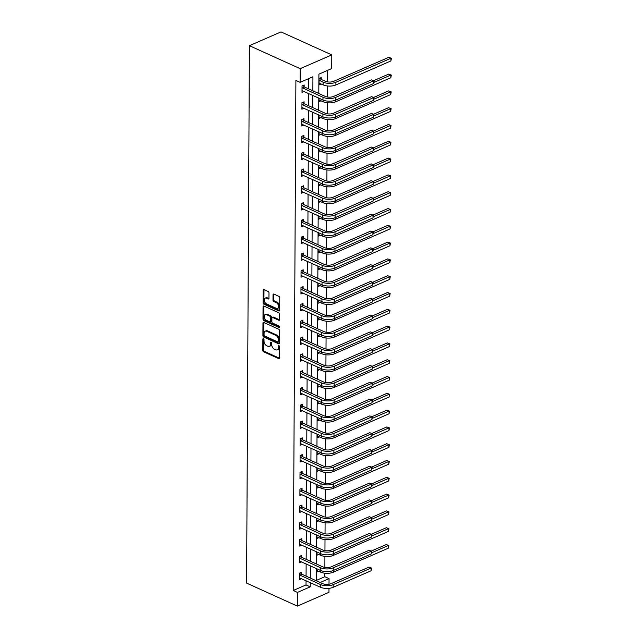 <?xml version="1.0" encoding="UTF-8"?>
<svg xmlns="http://www.w3.org/2000/svg" width="638" height="638" viewBox="0 0 638 638"><rect width="100%" height="100%" fill="white"/><g stroke="black" fill="none" stroke-linecap="round" stroke-linejoin="round"><path stroke-width="0.96" d="M263.462 338.666A0.829 0.518 -113.6 0 0 262.872 339.145L262.816 350.382A1.18 0.75 -113.6 0 0 263.646 351.809L278.599 358.58A1.18 0.75 -113.6 0 0 279.069 358.604A1.18 0.75 -113.6 0 0 279.428 357.902L279.492 346.665A0.829 0.518 -113.6 0 0 278.327 346.139L278.32 347.598A3.78 2.385 -113.6 0 1 277.171 349.855A3.78 2.385 -113.6 0 1 275.64 349.776L274.396 349.209A3.78 2.385 -113.6 0 1 271.756 344.624L271.764 343.172A0.829 0.518 -113.6 0 0 270.6 342.646L270.592 344.097A3.78 2.385 -113.6 0 1 269.443 346.354A3.78 2.385 -113.6 0 1 267.92 346.274L266.668 345.716A3.78 2.385 -113.6 0 1 264.028 341.123L264.036 339.671A0.829 0.518 -113.6 0 0 263.462 338.666M268.989 292.93A1.18 0.75 -113.6 0 0 268.159 291.494L263.965 289.596A1.18 0.75 -113.6 0 0 263.494 289.572A1.18 0.75 -113.6 0 0 263.135 290.282L263.063 302.755A1.18 0.75 -113.6 0 0 263.893 304.19L278.846 310.953A1.18 0.75 -113.6 0 0 279.324 310.977A1.18 0.75 -113.6 0 0 279.683 310.275L279.747 297.802A1.18 0.75 -113.6 0 0 278.918 296.367L273.854 294.07A1.18 0.75 -113.6 0 0 273.375 294.046A1.18 0.75 -113.6 0 0 273.016 294.756L272.992 300.091A1.18 0.75 -113.6 0 0 273.814 301.527L276.326 302.667A3.158 1.994 -113.6 0 1 278.439 305.602A3.158 1.994 -113.6 0 1 277.578 308.385A3.158 1.994 -113.6 0 1 276.294 308.321L266.453 303.863A3.158 1.994 -113.6 0 1 264.347 300.929A3.158 1.994 -113.6 0 1 265.209 298.145A3.158 1.994 -113.6 0 1 266.485 298.209L268.127 298.951A1.18 0.75 -113.6 0 0 268.598 298.975A1.18 0.75 -113.6 0 0 268.957 298.273L268.989 292.93M297.444 592.423L293.217 590.509L295.888 80.436L300.115 82.35L300.187 68.673L249.41 45.689L246.595 583.108L297.372 606.1L297.444 592.423L310.259 586.832L310.275 582.63M263.797 322.477A1.18 0.75 -113.6 0 0 263.319 322.453A1.18 0.75 -113.6 0 0 262.96 323.155L262.896 335.628A1.18 0.75 -113.6 0 0 263.717 337.063L278.67 343.834A1.18 0.75 -113.6 0 0 279.149 343.858A1.18 0.75 -113.6 0 0 279.508 343.156L279.572 330.675A1.18 0.75 -113.6 0 0 278.75 329.248L263.797 322.477M262.984 319.191L263.047 306.719A1.18 0.75 -113.6 0 1 263.406 306.009A1.18 0.75 -113.6 0 1 263.885 306.041L278.838 312.803A1.18 0.75 -113.6 0 1 279.659 314.239L279.635 319.574A1.18 0.75 -113.6 0 1 279.277 320.284A1.18 0.75 -113.6 0 1 278.798 320.26L272.729 317.517A1.18 0.75 -113.6 0 0 272.251 317.493A1.18 0.75 -113.6 0 0 271.892 318.195L271.876 321.735A1.18 0.75 -113.6 0 0 272.705 323.171L279.013 326.026A0.829 0.518 -113.6 0 1 279.005 327.509L263.805 320.627A1.18 0.75 -113.6 0 1 262.984 319.191L263.837 318.817L263.901 306.344L263.047 306.719M318.801 93.507L318.904 74.16L331.712 68.569L331.784 54.892L281.007 31.9L249.41 45.689M293.217 590.509L306.025 584.918L306.049 580.716M306.073 576.13L306.136 563.912M306.16 559.327L306.224 547.117M306.248 542.531L306.312 530.314M306.336 525.728L306.399 513.51M306.423 508.925L306.487 496.715M306.511 492.121L306.575 479.912M306.599 475.326L306.663 463.108M306.687 458.523L306.75 446.305M306.774 441.719L306.838 429.51M306.862 424.924L306.926 412.706M306.95 408.121L307.014 395.903M307.038 391.317L307.101 379.1M307.125 374.514L307.189 362.304M307.213 357.719L307.277 345.501M307.301 340.915L307.364 328.698M307.388 324.112L307.452 311.894M307.476 307.309L307.54 295.099M307.564 290.513L307.628 278.296M307.652 273.71L307.715 261.492M307.739 256.907L307.803 244.689M307.827 240.103L307.891 227.894M307.915 223.308L307.979 211.09M308.002 206.505L308.066 194.287M308.09 189.701L308.162 177.484M308.186 172.898L308.25 160.688M308.274 156.103L308.337 143.885M308.361 139.299L308.425 127.082M308.449 122.496L308.513 110.286M308.537 105.693L308.601 93.483M308.625 88.897L308.672 78.618M301.607 573.977L301.614 572.23L299.485 573.155L299.445 579.623L301.575 578.69M301.694 557.173L301.702 555.427L299.573 556.36L299.541 562.82L301.662 561.895M301.782 540.37L301.798 538.624L299.661 539.557L299.629 546.016L301.75 545.091M301.87 523.567L301.886 521.82L299.748 522.753L299.716 529.213L301.838 528.288M301.957 506.771L301.973 505.025L299.836 505.95L299.804 512.418L301.926 511.485M302.045 489.968L302.061 488.222L299.924 489.155L299.892 495.614L302.013 494.689M302.133 473.165L302.149 471.418L300.012 472.351L299.98 478.811L302.101 477.886M302.229 456.369L302.237 454.615L300.099 455.548L300.067 462.008L302.189 461.083M302.316 439.566L302.324 437.82L300.187 438.745L300.155 445.212L302.276 444.279M302.404 422.763L302.412 421.016L300.275 421.949L300.243 428.409L302.364 427.484M302.492 405.959L302.5 404.213L300.362 405.146L300.331 411.606L302.452 410.681M302.579 389.164L302.587 387.41L300.45 388.343L300.418 394.802L302.54 393.877M302.667 372.361L302.675 370.614L300.538 371.539L300.506 378.007L302.627 377.074M302.755 355.557L302.763 353.811L300.626 354.744L300.594 361.204L302.715 360.279M302.843 338.754L302.851 337.008L300.713 337.941L300.681 344.4L302.803 343.475M302.93 321.959L302.938 320.204L300.801 321.137L300.769 327.597L302.891 326.672M303.018 305.155L303.026 303.409L300.889 304.334L300.857 310.802L302.978 309.869M303.106 288.352L303.114 286.606L300.976 287.539L300.945 293.998L303.066 293.073M303.194 271.549L303.202 269.802L301.064 270.735L301.032 277.195L303.162 276.27M303.281 254.753L303.289 252.999L301.152 253.932L301.12 260.4L303.249 259.467M303.369 237.95L303.377 236.204L301.24 237.129L301.208 243.596L303.337 242.671M303.457 221.147L303.465 219.4L301.327 220.333L301.296 226.793L303.425 225.868M303.544 204.343L303.552 202.597L301.415 203.53L301.383 209.99L303.513 209.065M303.632 187.548L303.64 185.794L301.503 186.727L301.471 193.194L303.6 192.261M303.72 170.745L303.728 168.998L301.591 169.931L301.559 176.391L303.688 175.466M303.808 153.941L303.816 152.195L301.686 153.128L301.646 159.588L303.776 158.663M303.895 137.138L303.903 135.392L301.774 136.325L301.734 142.784L303.863 141.859M303.983 120.343L303.991 118.596L301.862 119.521L301.822 125.989L303.951 125.056M304.071 103.539L304.079 101.793L301.949 102.726L301.91 109.186L304.039 108.261M304.159 86.736L304.166 84.99L302.037 85.923L301.997 92.382L304.127 91.457M316.257 580.452L324.814 576.72L324.83 573.203M324.862 567.437L324.917 556.4M324.949 550.634L325.005 539.596M325.037 533.839L325.093 522.793M325.125 517.035L325.181 505.998M325.213 500.232L325.268 489.194M325.3 483.429L325.356 472.391M325.388 466.633L325.444 455.588M325.476 449.83L325.532 438.792M325.563 433.027L325.619 421.989M325.651 416.223L325.707 405.186M325.739 399.428L325.795 388.382M325.827 382.625L325.89 371.587M325.914 365.821L325.978 354.784M326.002 349.018L326.066 337.981M326.09 332.223L326.154 321.177M326.178 315.419L326.241 304.382M326.265 298.616L326.329 287.579M326.353 281.813L326.417 270.775M326.441 265.017L326.504 253.98M326.536 248.214L326.592 237.176M326.624 231.411L326.68 220.373M326.712 214.615L326.768 203.57M326.8 197.812L326.855 186.774M326.887 181.009L326.943 169.971M326.975 164.205L327.031 153.168M327.063 147.41L327.119 136.365M327.15 130.607L327.206 119.569M327.238 113.803L327.294 102.766M327.326 97L327.382 85.963M327.406 81.871L327.461 70.419M318.657 571.241L316.528 572.166L316.544 568.633M318.745 554.438L316.615 555.363L316.639 551.83M318.833 537.635L316.703 538.568L316.727 535.027M318.92 520.839L316.791 521.764L316.815 518.223M319.008 504.036L316.879 504.961L316.903 501.428M319.096 487.233L316.966 488.158L316.99 484.625M319.183 470.429L317.054 471.362L317.078 467.821M319.271 453.634L317.142 454.559L317.166 451.018M319.359 436.831L317.23 437.756L317.253 434.223M319.447 420.027L317.317 420.96L317.341 417.419M319.534 403.232L317.405 404.157L317.429 400.616M319.622 386.429L317.493 387.354L317.517 383.813M319.71 369.625L317.588 370.55L317.604 367.017M319.798 352.822L317.676 353.755L317.692 350.214M319.885 336.027L317.764 336.952L317.78 333.411M319.973 319.223L317.852 320.148L317.868 316.615M320.061 302.42L317.939 303.345L317.955 299.812M320.148 285.617L318.027 286.55L318.043 283.009M320.236 268.821L318.115 269.746L318.131 266.206M320.324 252.018L318.202 252.943L318.218 249.41M320.412 235.215L318.29 236.14L318.306 232.607M320.499 218.411L318.378 219.344L318.394 215.804M320.587 201.616L318.466 202.541L318.482 199M320.675 184.813L318.553 185.738L318.569 182.205M320.762 168.009L318.641 168.934L318.657 165.401M320.85 151.206L318.729 152.139L318.745 148.598M320.938 134.411L318.817 135.336L318.833 131.795M321.026 117.607L318.904 118.532L318.92 114.999M321.113 100.804L318.992 101.729L319.008 98.196M321.241 79.287L321.249 77.541L319.112 78.466L319.08 84.934L321.209 84.001M324.814 576.72L329.041 578.634L329.017 584.241M328.993 588.332L328.969 592.311L297.372 606.1M331.784 54.892L300.187 68.673M312.851 90.811L312.931 76.767L300.115 82.35M310.299 578.044L310.363 565.834M310.387 561.249L310.451 549.031M310.475 544.445L310.539 532.228M310.562 527.642L310.626 515.424M310.658 510.839L310.722 498.629M310.746 494.043L310.81 481.826M310.834 477.24L310.897 465.022M310.921 460.437L310.985 448.227M311.009 443.633L311.073 431.424M311.097 426.838L311.161 414.62M311.185 410.035L311.248 397.817M311.272 393.231L311.336 381.022M311.36 376.436L311.424 364.218M311.448 359.633L311.511 347.415M311.535 342.829L311.599 330.612M311.623 326.026L311.687 313.816M311.711 309.231L311.775 297.013M311.799 292.427L311.862 280.21M311.886 275.624L311.95 263.406M311.974 258.821L312.038 246.611M312.062 242.025L312.126 229.808M312.149 225.222L312.213 213.004M312.237 208.419L312.301 196.201M312.325 191.615L312.389 179.406M312.413 174.82L312.476 162.602M312.5 158.017L312.564 145.799M312.588 141.213L312.652 128.996M312.676 124.41L312.74 112.2M312.764 107.615L312.827 95.397M320.164 582.51L329.041 578.634M318.777 98.093L318.713 110.302M318.689 114.896L318.625 127.106M318.601 131.691L318.537 143.909M318.514 148.494L318.45 160.712M318.426 165.298L318.362 177.508M318.338 182.093L318.274 194.311M318.25 198.897L318.187 211.114M318.163 215.7L318.099 227.918M318.075 232.503L318.011 244.713M317.987 249.299L317.923 261.516M317.899 266.102L317.836 278.32M317.812 282.905L317.748 295.123M317.724 299.708L317.66 311.918M317.636 316.504L317.572 328.722M317.549 333.307L317.485 345.525M317.461 350.11L317.397 362.328M317.373 366.914L317.309 379.124M317.285 383.709L317.222 395.927M317.198 400.512L317.134 412.73M317.11 417.316L317.046 429.534M317.022 434.119L316.958 446.329M316.934 450.914L316.871 463.132M316.847 467.718L316.783 479.935M316.759 484.521L316.695 496.731M316.671 501.324L316.608 513.534M316.584 518.12L316.52 530.337M316.496 534.923L316.432 547.141M316.408 551.726L316.344 563.936M316.32 568.522L316.249 580.74M306.025 584.918L310.259 586.832M269.443 346.354L270.297 345.979A3.78 2.385 -113.6 0 0 271.445 343.722L270.592 344.097M271.453 342.375L271.445 343.722M277.171 349.855L278.024 349.48A3.78 2.385 -113.6 0 0 279.173 347.224L278.32 347.598M279.181 345.868L279.173 347.224M263.725 338.874L263.669 350.007A1.18 0.75 -113.6 0 0 264.499 351.442L279.396 358.181M263.845 322.501A1.18 0.75 -113.6 0 0 263.813 322.78L263.749 335.261A1.18 0.75 -113.6 0 0 264.571 336.689L279.476 343.435M264.06 334.998A0.829 0.518 -113.6 0 0 264.642 335.995L277.769 341.936A0.829 0.518 -113.6 0 0 278.351 341.466L278.359 339.926A3.78 2.385 -113.6 0 0 275.72 335.341L266.748 331.281A3.78 2.385 -113.6 0 0 265.217 331.202A3.78 2.385 -113.6 0 0 264.068 333.459L264.06 334.998M278.623 341.569A0.829 0.518 -113.6 0 0 279.205 341.091L278.351 341.466M265.217 331.202L266.07 330.835A3.78 2.385 -113.6 0 1 267.601 330.907L276.573 334.974A3.78 2.385 -113.6 0 1 279.213 339.56L279.205 341.091M279.596 319.861L273.582 317.142A1.18 0.75 -113.6 0 0 273.104 317.118L272.251 317.493M279.596 327.015L264.658 320.252L263.805 320.627M266.437 314.662A3.158 1.994 -113.6 0 0 265.161 314.598A3.158 1.994 -113.6 0 0 264.299 317.381A3.158 1.994 -113.6 0 0 266.405 320.324L269.874 321.887A1.18 0.75 -113.6 0 0 270.353 321.919A1.18 0.75 -113.6 0 0 270.711 321.209L270.735 317.668A1.18 0.75 -113.6 0 0 269.906 316.233L266.437 314.662L267.29 314.295A3.158 1.994 -113.6 0 0 266.014 314.223L265.161 314.598M270.353 321.919L271.206 321.544A1.18 0.75 -113.6 0 0 271.565 320.834L270.711 321.209M267.29 314.295L270.759 315.866A1.18 0.75 -113.6 0 1 271.589 317.293L271.565 320.834M263.837 318.817A1.18 0.75 -113.6 0 0 264.658 320.252M265.209 298.145L266.062 297.771A3.158 1.994 -113.6 0 1 267.338 297.834L268.925 298.552M277.578 308.385L278.431 308.01A3.158 1.994 -113.6 0 0 279.292 305.227A3.158 1.994 -113.6 0 0 277.179 302.292L276.326 302.667M273.909 294.094A1.18 0.75 -113.6 0 0 273.869 294.381L273.846 299.724A1.18 0.75 -113.6 0 0 274.667 301.152L277.179 302.292M264.02 289.62A1.18 0.75 -113.6 0 0 263.988 289.907L263.917 302.38A1.18 0.75 -113.6 0 0 264.746 303.816L279.643 310.562M316.536 570.42L320.579 572.111L320.587 570.46M371.252 551.08L386.269 544.525L388.853 545.522L388.367 548.178L333.331 572.19A9.02 4.011 -179.7 0 1 320.579 572.111M388.367 548.178L388.382 545.482L371.563 552.819M388.853 545.522L386.269 544.525M299.461 577.869L320.42 587.223L320.435 584.536L299.477 574.91M300.37 572.772L301.878 574.232L322.573 583.603A6.013 2.672 0.3 0 0 331.074 583.658L369.035 567.094L371.619 568.083L371.133 570.739L333.172 587.303A9.02 4.011 -179.7 0 1 320.42 587.223M371.133 570.739L371.149 568.051L333.188 584.615A9.02 4.011 -179.7 0 1 320.435 584.536M371.619 568.083L369.035 567.094M301.878 574.232L299.74 575.165M316.623 553.617L320.667 555.307L320.675 553.656M371.34 534.277L386.357 527.722L388.941 528.719L388.454 531.374L333.419 555.387A9.02 4.011 -179.7 0 1 320.667 555.307M388.454 531.374L388.47 528.679L371.651 536.024M388.941 528.719L386.357 527.722M316.711 536.813L320.755 538.512L320.762 536.853M371.428 517.474L386.445 510.926L389.028 511.915L388.542 514.571L333.507 538.584A9.02 4.011 -179.7 0 1 320.755 538.512M388.542 514.571L388.558 511.883L371.739 519.22M389.028 511.915L386.445 510.926M299.549 561.073L320.507 570.428L320.523 567.732L299.565 558.106M300.458 555.969L301.965 557.429L322.661 566.799A6.013 2.672 0.3 0 0 331.162 566.855L369.123 550.291L371.707 551.288L371.22 553.943L333.259 570.5A9.02 4.011 -179.7 0 1 320.507 570.428M371.22 553.943L371.236 551.248L333.275 567.812A9.02 4.011 -179.7 0 1 320.523 567.732M371.707 551.288L369.123 550.291M301.965 557.429L299.828 558.362M299.637 544.27L320.595 553.625L320.611 550.929L299.653 541.303M300.546 539.166L302.053 540.625L322.748 549.996A6.013 2.672 0.3 0 0 331.25 550.052L369.211 533.488L371.794 534.485L371.308 537.14L333.347 553.704A9.02 4.011 -179.7 0 1 320.595 553.625M371.308 537.14L371.324 534.445L333.363 551.009A9.02 4.011 -179.7 0 1 320.611 550.929M371.794 534.485L369.211 533.488M302.053 540.625L299.916 541.558M316.799 520.018L320.842 521.709L320.85 520.058M371.515 500.67L386.532 494.123L389.116 495.112L388.63 497.776L333.594 521.788A9.02 4.011 -179.7 0 1 320.842 521.709M388.63 497.776L388.646 495.08L371.826 502.417M389.116 495.112L386.532 494.123M316.887 503.215L320.93 504.905L320.938 503.254M371.603 483.875L386.62 477.32L389.204 478.317L388.717 480.972L333.682 504.985A9.02 4.011 -179.7 0 1 320.93 504.905M388.717 480.972L388.733 478.277L371.914 485.614M389.204 478.317L386.62 477.32M316.974 486.411L321.018 488.102L321.026 486.451M371.691 467.072L386.708 460.516L389.292 461.513L388.805 464.169L333.77 488.182A9.02 4.011 -179.7 0 1 321.018 488.102M388.805 464.169L388.821 461.473L372.002 468.818M389.292 461.513L386.708 460.516M299.724 527.466L320.683 536.821L320.699 534.126L299.74 524.5M300.634 522.37L302.141 523.83L322.836 533.201A6.013 2.672 0.3 0 0 331.337 533.248L369.298 516.692L371.882 517.681L371.396 520.337L333.435 536.901A9.02 4.011 -179.7 0 1 320.683 536.821M371.396 520.337L371.412 517.649L333.451 534.205A9.02 4.011 -179.7 0 1 320.699 534.126M371.882 517.681L369.298 516.692M302.141 523.83L300.004 524.755M299.812 510.663L320.77 520.018L320.786 517.33L299.828 507.704M300.721 505.567L302.229 507.027L322.924 516.397A6.013 2.672 0.3 0 0 331.425 516.453L369.386 499.889L371.97 500.878L371.483 503.541L333.522 520.098A9.02 4.011 -179.7 0 1 320.77 520.018M371.483 503.541L371.499 500.846L333.538 517.41A9.02 4.011 -179.7 0 1 320.786 517.33M371.97 500.878L369.386 499.889M302.229 507.027L300.091 507.96M299.9 493.868L320.858 503.222L320.874 500.527L299.916 490.901M300.809 488.764L302.316 490.223L323.011 499.594A6.013 2.672 0.3 0 0 331.513 499.65L369.474 483.086L372.058 484.082L371.571 486.738L333.618 503.302A9.02 4.011 -179.7 0 1 320.858 503.222M371.571 486.738L371.587 484.043L333.626 500.607A9.02 4.011 -179.7 0 1 320.874 500.527M372.058 484.082L369.474 483.086M302.316 490.223L300.179 491.156M299.988 477.065L320.954 486.419L320.962 483.724L300.004 474.098M300.897 471.96L302.404 473.42L323.099 482.791A6.013 2.672 0.3 0 0 331.601 482.846L369.561 466.282L372.145 467.279L371.659 469.935L333.706 486.499A9.02 4.011 -179.7 0 1 320.954 486.419M371.659 469.935L371.675 467.239L333.714 483.803A9.02 4.011 -179.7 0 1 320.962 483.724M372.145 467.279L369.561 466.282M302.404 473.42L300.267 474.353M300.075 460.261L321.042 469.616L321.05 466.928L300.091 457.294M300.984 455.165L302.492 456.625L323.187 465.995A6.013 2.672 0.3 0 0 331.688 466.043L369.649 449.487L372.233 450.476L371.747 453.132L333.794 469.696A9.02 4.011 -179.7 0 1 321.042 469.616M371.747 453.132L371.763 450.444L333.802 467A9.02 4.011 -179.7 0 1 321.05 466.928M372.233 450.476L369.649 449.487M302.492 456.625L300.354 457.558M300.163 443.458L321.129 452.813L321.137 450.125L300.179 440.499M301.072 438.362L302.579 439.821L323.275 449.192A6.013 2.672 0.3 0 0 331.776 449.248L369.737 432.684L372.321 433.673L371.834 436.336L333.881 452.892A9.02 4.011 -179.7 0 1 321.129 452.813M371.834 436.336L371.85 433.641L333.889 450.205A9.02 4.011 -179.7 0 1 321.137 450.125M372.321 433.673L369.737 432.684M302.579 439.821L300.442 440.754M300.251 426.662L321.217 436.017L321.225 433.322L300.267 423.696M301.16 421.559L302.667 423.018L323.362 432.389A6.013 2.672 0.3 0 0 331.864 432.444L369.825 415.88L372.409 416.877L371.922 419.533L333.969 436.097A9.02 4.011 -179.7 0 1 321.217 436.017M371.922 419.533L371.938 416.837L333.977 433.401A9.02 4.011 -179.7 0 1 321.225 433.322M372.409 416.877L369.825 415.88M302.667 423.018L300.53 423.951M300.339 409.859L321.305 419.214L321.313 416.518L300.354 406.892M301.248 404.755L302.755 406.223L323.45 415.585A6.013 2.672 0.3 0 0 331.951 415.641L369.912 399.077L372.496 400.074L372.018 402.73L334.057 419.294A9.02 4.011 -179.7 0 1 321.305 419.214M372.018 402.73L372.026 400.034L334.065 416.598A9.02 4.011 -179.7 0 1 321.313 416.518M372.496 400.074L369.912 399.077M302.755 406.223L300.618 407.148M300.426 393.056L321.392 402.411L321.4 399.723L300.442 390.089M301.335 387.96L302.843 389.419L323.538 398.79A6.013 2.672 0.3 0 0 332.039 398.838L370 382.282L372.584 383.271L372.106 385.926L334.145 402.49A9.02 4.011 -179.7 0 1 321.392 402.411M372.106 385.926L372.113 383.239L334.152 399.795A9.02 4.011 -179.7 0 1 321.4 399.723M372.584 383.271L370 382.282M302.843 389.419L300.705 390.352M300.514 376.253L321.48 385.607L321.488 382.92L300.53 373.294M301.423 371.156L302.93 372.616L323.625 381.987A6.013 2.672 0.3 0 0 332.127 382.042L370.088 365.478L372.672 366.475L372.193 369.131L334.232 385.687A9.02 4.011 -179.7 0 1 321.48 385.607M372.193 369.131L372.201 366.435L334.248 382.999A9.02 4.011 -179.7 0 1 321.488 382.92M372.672 366.475L370.088 365.478M302.93 372.616L300.793 373.549M300.602 359.457L321.568 368.812L321.584 366.116L300.618 356.49M301.511 354.353L303.018 355.813L323.713 365.183A6.013 2.672 0.3 0 0 332.215 365.239L370.176 348.675L372.759 349.672L372.281 352.328L334.32 368.892A9.02 4.011 -179.7 0 1 321.568 368.812M372.281 352.328L372.289 349.632L334.336 366.196A9.02 4.011 -179.7 0 1 321.584 366.116M372.759 349.672L370.176 348.675M303.018 355.813L300.881 356.746M300.689 342.654L321.656 352.009L321.672 349.313L300.705 339.687M301.599 337.558L303.106 339.017L323.801 348.388A6.013 2.672 0.3 0 0 332.302 348.436L370.263 331.872L372.847 332.869L372.369 335.524L334.408 352.088A9.02 4.011 -179.7 0 1 321.656 352.009M372.369 335.524L372.377 332.837L334.424 349.393A9.02 4.011 -179.7 0 1 321.672 349.313M372.847 332.869L370.263 331.872M303.106 339.017L300.969 339.942M300.777 325.851L321.743 335.205L321.759 332.518L300.793 322.884M301.686 320.755L303.194 322.214L323.889 331.585A6.013 2.672 0.3 0 0 332.39 331.632L370.351 315.076L372.943 316.065L372.456 318.721L334.495 335.285A9.02 4.011 -179.7 0 1 321.743 335.205M372.456 318.721L372.464 316.033L334.511 332.597A9.02 4.011 -179.7 0 1 321.759 332.518M372.943 316.065L370.351 315.076M303.194 322.214L301.056 323.147M300.865 309.055L321.831 318.402L321.847 315.714L300.881 306.088M301.774 303.951L303.281 305.411L323.976 314.781A6.013 2.672 0.3 0 0 332.478 314.837L370.439 298.273L373.031 299.27L372.544 301.926L334.583 318.482A9.02 4.011 -179.7 0 1 321.831 318.402M372.544 301.926L372.552 299.23L334.599 315.794A9.02 4.011 -179.7 0 1 321.847 315.714M373.031 299.27L370.439 298.273M303.281 305.411L301.144 306.344M300.953 292.252L321.919 301.607L321.935 298.911L300.969 289.285M301.862 287.148L303.369 288.607L324.064 297.978A6.013 2.672 0.3 0 0 332.565 298.034L370.526 281.47L373.118 282.467L372.632 285.122L334.671 301.686A9.02 4.011 -179.7 0 1 321.919 301.607M372.632 285.122L372.648 282.427L334.687 298.991A9.02 4.011 -179.7 0 1 321.935 298.911M373.118 282.467L370.526 281.47M303.369 288.607L301.232 289.54M301.04 275.449L322.007 284.803L322.023 282.108L301.056 272.482M301.949 270.353L303.457 271.812L324.152 281.183A6.013 2.672 0.3 0 0 332.653 281.23L370.614 264.666L373.206 265.663L372.72 268.319L334.759 284.883A9.02 4.011 -179.7 0 1 322.007 284.803M372.72 268.319L372.736 265.631L334.775 282.187A9.02 4.011 -179.7 0 1 322.023 282.108M373.206 265.663L370.614 264.666M303.457 271.812L301.319 272.737M301.128 258.645L322.094 268L322.11 265.312L301.144 255.679M302.037 253.549L303.544 255.009L324.24 264.379A6.013 2.672 0.3 0 0 332.741 264.427L370.702 247.871L373.294 248.86L372.807 251.516L334.846 268.08A9.02 4.011 -179.7 0 1 322.094 268M372.807 251.516L372.823 248.828L334.862 265.392A9.02 4.011 -179.7 0 1 322.11 265.312M373.294 248.86L370.702 247.871M303.544 255.009L301.407 255.942M301.216 241.85L322.182 251.205L322.198 248.509L301.232 238.883M302.125 236.746L303.632 238.205L324.327 247.576A6.013 2.672 0.3 0 0 332.829 247.632L370.79 231.068L373.382 232.065L372.895 234.72L334.934 251.276A9.02 4.011 -179.7 0 1 322.182 251.205M372.895 234.72L372.911 232.025L334.95 248.589A9.02 4.011 -179.7 0 1 322.198 248.509M373.382 232.065L370.79 231.068M303.632 238.205L301.495 239.138M301.303 225.047L322.27 234.401L322.286 231.706L301.319 222.08M302.213 219.943L303.72 221.402L324.415 230.773A6.013 2.672 0.3 0 0 332.916 230.828L370.877 214.264L373.469 215.261L372.983 217.917L335.022 234.481A9.02 4.011 -179.7 0 1 322.27 234.401M372.983 217.917L372.999 215.221L335.038 231.785A9.02 4.011 -179.7 0 1 322.286 231.706M373.469 215.261L370.877 214.264M303.72 221.402L301.583 222.335M317.062 469.616L321.105 471.307L321.113 469.648M371.779 450.269L386.795 443.721L389.379 444.71L388.893 447.366L333.857 471.378A9.02 4.011 -179.7 0 1 321.105 471.307M388.893 447.366L388.909 444.678L372.09 452.015M389.379 444.71L386.795 443.721M317.158 452.813L321.193 454.503L321.201 452.852M371.866 433.465L386.883 426.918L389.467 427.907L388.981 430.57L333.945 454.583A9.02 4.011 -179.7 0 1 321.193 454.503M388.981 430.57L388.997 427.875L372.177 435.212M389.467 427.907L386.883 426.918M317.245 436.009L321.281 437.7L321.289 436.049M371.954 416.67L386.971 410.114L389.555 411.111L389.068 413.767L334.033 437.78A9.02 4.011 -179.7 0 1 321.281 437.7M389.068 413.767L389.084 411.071L372.265 418.408M389.555 411.111L386.971 410.114M317.333 419.206L321.369 420.897L321.377 419.246M372.042 399.866L387.059 393.311L389.643 394.308L389.156 396.964L334.121 420.976A9.02 4.011 -179.7 0 1 321.369 420.897M389.156 396.964L389.172 394.276L372.353 401.613M389.643 394.308L387.059 393.311M317.421 402.411L321.456 404.101L321.464 402.442M372.129 383.063L387.146 376.516L389.73 377.505L389.244 380.16L334.208 404.181A9.02 4.011 -179.7 0 1 321.456 404.101M389.244 380.16L389.26 377.473L372.44 384.81M389.73 377.505L387.146 376.516M317.509 385.607L321.544 387.298L321.552 385.647M372.217 366.26L387.234 359.712L389.818 360.709L389.332 363.365L334.296 387.378A9.02 4.011 -179.7 0 1 321.544 387.298M389.332 363.365L389.347 360.669L372.528 368.006M389.818 360.709L387.234 359.712M317.596 368.804L321.632 370.495L321.64 368.844M372.305 349.464L387.322 342.909L389.906 343.906L389.419 346.562L334.384 370.574A9.02 4.011 -179.7 0 1 321.632 370.495M389.419 346.562L389.435 343.866L372.616 351.203M389.906 343.906L387.322 342.909M317.684 352.001L321.719 353.691L321.727 352.04M372.393 332.661L387.41 326.106L389.993 327.103L389.515 329.758L334.471 353.771A9.02 4.011 -179.7 0 1 321.719 353.691M389.515 329.758L389.523 327.071L372.704 334.408M389.993 327.103L387.41 326.106M317.772 335.205L321.807 336.896L321.815 335.237M372.48 315.858L387.497 309.31L390.081 310.299L389.603 312.955L334.559 336.976A9.02 4.011 -179.7 0 1 321.807 336.896M389.603 312.955L389.611 310.267L372.791 317.604M390.081 310.299L387.497 309.31M317.86 318.402L321.895 320.093L321.903 318.442M372.568 299.062L387.585 292.507L390.169 293.504L389.69 296.16L334.647 320.172A9.02 4.011 -179.7 0 1 321.895 320.093M389.69 296.16L389.698 293.464L372.879 300.801M390.169 293.504L387.585 292.507M317.947 301.599L321.983 303.289L321.991 301.638M372.656 282.259L387.673 275.704L390.257 276.701L389.778 279.356L334.735 303.369A9.02 4.011 -179.7 0 1 321.983 303.289M389.778 279.356L389.786 276.661L372.967 283.998M390.257 276.701L387.673 275.704M318.035 284.795L322.07 286.486L322.078 284.835M372.744 265.456L387.76 258.9L390.344 259.897L389.866 262.553L334.822 286.566A9.02 4.011 -179.7 0 1 322.07 286.486M389.866 262.553L389.874 259.865L373.055 267.202M390.344 259.897L387.76 258.9M318.123 268L322.158 269.691L322.166 268.032M372.831 248.653L387.848 242.105L390.44 243.094L389.954 245.75L334.91 269.77A9.02 4.011 -179.7 0 1 322.158 269.691M389.954 245.75L389.962 243.062L373.142 250.399M390.44 243.094L387.848 242.105M318.21 251.197L322.246 252.887L322.254 251.236M372.919 231.857L387.936 225.302L390.528 226.299L390.041 228.954L334.998 252.967A9.02 4.011 -179.7 0 1 322.246 252.887M390.041 228.954L390.049 226.259L373.23 233.596M390.528 226.299L387.936 225.302M318.298 234.393L322.334 236.084L322.342 234.433M373.007 215.054L388.024 208.498L390.615 209.495L390.129 212.151L335.086 236.164A9.02 4.011 -179.7 0 1 322.334 236.084M390.129 212.151L390.137 209.455L373.326 216.8M390.615 209.495L388.024 208.498M318.386 217.59L322.421 219.281L322.429 217.63M373.094 198.251L388.111 191.703L390.703 192.692L390.217 195.348L335.173 219.36A9.02 4.011 -179.7 0 1 322.421 219.281M390.217 195.348L390.233 192.66L373.413 199.997M390.703 192.692L388.111 191.703M318.474 200.795L322.509 202.485L322.517 200.826M373.182 181.447L388.199 174.9L390.791 175.889L390.304 178.544L335.261 202.565A9.02 4.011 -179.7 0 1 322.509 202.485M390.304 178.544L390.32 175.857L373.501 183.194M390.791 175.889L388.199 174.9M318.561 183.991L322.597 185.682L322.605 184.031M373.27 164.652L388.287 158.096L390.879 159.093L390.392 161.749L335.349 185.762A9.02 4.011 -179.7 0 1 322.597 185.682M390.392 161.749L390.408 159.053L373.589 166.39M390.879 159.093L388.287 158.096M318.649 167.188L322.684 168.879L322.692 167.228M373.358 147.849L388.375 141.293L390.966 142.29L390.48 144.946L335.436 168.958A9.02 4.011 -179.7 0 1 322.684 168.879M390.48 144.946L390.496 142.25L373.677 149.595M390.966 142.29L388.375 141.293M318.737 150.385L322.772 152.083L322.78 150.424M373.445 131.045L388.462 124.498L391.054 125.487L390.568 128.142L335.524 152.155A9.02 4.011 -179.7 0 1 322.772 152.083M390.568 128.142L390.584 125.455L373.764 132.792M391.054 125.487L388.462 124.498M301.391 208.243L322.357 217.598L322.373 214.902L301.407 205.276M302.3 203.147L303.808 204.607L324.503 213.977A6.013 2.672 0.3 0 0 333.012 214.025L370.965 197.461L373.557 198.458L373.07 201.114L335.109 217.678A9.02 4.011 -179.7 0 1 322.357 217.598M373.07 201.114L373.086 198.426L335.125 214.982A9.02 4.011 -179.7 0 1 322.373 214.902M373.557 198.458L370.965 197.461M303.808 204.607L301.67 205.532M301.479 191.44L322.445 200.795L322.461 198.107L301.495 188.473M302.388 186.344L303.895 187.803L324.598 197.174A6.013 2.672 0.3 0 0 333.1 197.222L371.053 180.666L373.645 181.655L373.158 184.31L335.197 200.874A9.02 4.011 -179.7 0 1 322.445 200.795M373.158 184.31L373.174 181.623L335.213 198.187A9.02 4.011 -179.7 0 1 322.461 198.107M373.645 181.655L371.053 180.666M303.895 187.803L301.766 188.736M301.567 174.645L322.533 183.999L322.549 181.304L301.583 171.678M302.476 169.541L303.983 171L324.686 180.371A6.013 2.672 0.3 0 0 333.188 180.426L371.141 163.862L373.732 164.859L373.246 167.515L335.285 184.071A9.02 4.011 -179.7 0 1 322.533 183.999M373.246 167.515L373.262 164.819L335.301 181.383A9.02 4.011 -179.7 0 1 322.549 181.304M373.732 164.859L371.141 163.862M303.983 171L301.854 171.933M301.654 157.841L322.621 167.196L322.637 164.5L301.67 154.874M302.564 152.737L304.071 154.197L324.774 163.567A6.013 2.672 0.3 0 0 333.275 163.623L371.228 147.059L373.82 148.056L373.334 150.712L335.373 167.276A9.02 4.011 -179.7 0 1 322.621 167.196M373.334 150.712L373.35 148.016L335.389 164.58A9.02 4.011 -179.7 0 1 322.637 164.5M373.82 148.056L371.228 147.059M304.071 154.197L301.941 155.13M318.825 133.589L322.86 135.28L322.868 133.621M373.533 114.242L388.55 107.694L391.142 108.683L390.655 111.347L335.612 135.36A9.02 4.011 -179.7 0 1 322.86 135.28M390.655 111.347L390.671 108.651L373.852 115.988M391.142 108.683L388.55 107.694M301.742 141.038L322.708 150.393L322.724 147.697L301.758 138.071M302.659 135.942L304.159 137.401L324.862 146.772A6.013 2.672 0.3 0 0 333.363 146.82L371.316 130.264L373.908 131.253L373.421 133.908L335.46 150.472A9.02 4.011 -179.7 0 1 322.708 150.393M373.421 133.908L373.437 131.221L335.476 147.777A9.02 4.011 -179.7 0 1 322.724 147.697M373.908 131.253L371.316 130.264M304.159 137.401L302.029 138.326M318.912 116.786L322.948 118.477L322.964 116.826M373.621 97.447L388.638 90.891L391.23 91.888L390.743 94.544L335.7 118.556A9.02 4.011 -179.7 0 1 322.948 118.477M390.743 94.544L390.759 91.848L373.94 99.185M391.23 91.888L388.638 90.891M301.83 124.235L322.796 133.589L322.812 130.902L301.846 121.276M302.747 119.139L304.246 120.598L324.949 129.969A6.013 2.672 0.3 0 0 333.451 130.024L371.412 113.46L373.996 114.449L373.509 117.113L335.548 133.669A9.02 4.011 -179.7 0 1 322.796 133.589M373.509 117.113L373.525 114.417L335.564 130.981A9.02 4.011 -179.7 0 1 322.812 130.902M373.996 114.449L371.412 113.46M304.246 120.598L302.117 121.531M319 99.983L323.035 101.673L323.051 100.022M373.709 80.643L388.725 74.088L391.317 75.085L390.831 77.74L335.787 101.753A9.02 4.011 -179.7 0 1 323.035 101.673M390.831 77.74L390.847 75.045L374.027 82.39M391.317 75.085L388.725 74.088M301.926 107.439L322.884 116.794L322.9 114.098L301.934 104.472M302.835 102.335L304.334 103.795L325.037 113.165A6.013 2.672 0.3 0 0 333.538 113.221L371.499 96.657L374.083 97.654L373.597 100.31L335.636 116.874A9.02 4.011 -179.7 0 1 322.884 116.794M373.597 100.31L373.613 97.614L335.652 114.178A9.02 4.011 -179.7 0 1 322.9 114.098M374.083 97.654L371.499 96.657M304.334 103.795L302.205 104.728M319.997 78.083L321.504 79.543L325.276 81.249A6.013 2.672 0.3 0 0 333.778 81.305L388.813 57.292L391.405 58.281L390.919 60.937L335.883 84.95A9.02 4.011 -179.7 0 1 323.123 84.878L319.088 83.179M390.919 60.937L390.934 58.249L335.891 82.262A9.02 4.011 -179.7 0 1 323.139 82.182L319.104 80.221M391.405 58.281L388.813 57.292M321.504 79.543L319.367 80.476M302.013 90.636L322.972 99.991L322.988 97.295L302.021 87.669M302.922 85.532L304.422 86.991L325.125 96.362A6.013 2.672 0.3 0 0 333.626 96.418L371.587 79.854L374.171 80.851L373.685 83.506L335.724 100.07A9.02 4.011 -179.7 0 1 322.972 99.991M373.685 83.506L373.701 80.811L335.74 97.375A9.02 4.011 -179.7 0 1 322.988 97.295M374.171 80.851L371.587 79.854M304.422 86.991L302.292 87.924M263.661 338.802L262.872 339.145M279.109 345.796L278.327 346.139M271.381 342.303L270.6 342.646M279.38 358.237L278.599 358.58M264.499 351.442L263.646 351.809M263.669 350.007L262.816 350.382M279.46 343.491L278.67 343.834M264.571 336.689L263.717 337.063M263.749 335.261L262.896 335.628M263.813 322.78L262.96 323.155M279.213 339.56L278.359 339.926M276.573 334.974L275.72 335.341M267.601 330.907L266.748 331.281M279.58 319.917L278.798 320.26M273.582 317.142L272.729 317.517M279.556 327.27L279.005 327.509M271.589 317.293L270.735 317.668M270.759 315.866L269.906 316.233M268.909 298.608L268.127 298.951M267.338 297.834L266.485 298.209M274.667 301.152L273.814 301.527M273.846 299.724L272.992 300.091M273.869 294.381L273.016 294.756M279.627 310.61L278.846 310.953M264.746 303.816L263.893 304.19M263.917 302.38L263.063 302.755M263.988 289.907L263.135 290.282M333.331 572.19L333.339 570.468M333.172 587.303L333.188 584.615M333.419 555.387L333.427 553.672M333.507 538.584L333.514 536.869M333.259 570.5L333.275 567.812M333.347 553.704L333.363 551.009M333.594 521.788L333.602 520.066M333.682 504.985L333.69 503.262M333.77 488.182L333.778 486.467M333.435 536.901L333.451 534.205M333.522 520.098L333.538 517.41M333.618 503.302L333.626 500.607M333.706 486.499L333.714 483.803M333.794 469.696L333.802 467M333.881 452.892L333.889 450.205M333.969 436.097L333.977 433.401M334.057 419.294L334.065 416.598M334.145 402.49L334.152 399.795M334.232 385.687L334.248 382.999M334.32 368.892L334.336 366.196M334.408 352.088L334.424 349.393M334.495 335.285L334.511 332.597M334.583 318.482L334.599 315.794M334.671 301.686L334.687 298.991M334.759 284.883L334.775 282.187M334.846 268.08L334.862 265.392M334.934 251.276L334.95 248.589M335.022 234.481L335.038 231.785M333.857 471.378L333.865 469.664M333.945 454.583L333.953 452.86M334.033 437.78L334.041 436.065M334.121 420.976L334.129 419.262M334.208 404.181L334.216 402.458M334.296 387.378L334.304 385.655M334.384 370.574L334.392 368.86M334.471 353.771L334.479 352.056M334.559 336.976L334.567 335.253M334.647 320.172L334.655 318.45M334.735 303.369L334.743 301.654M334.822 286.566L334.83 284.851M334.91 269.77L334.918 268.048M334.998 252.967L335.006 251.244M335.086 236.164L335.094 234.449M335.173 219.36L335.181 217.646M335.261 202.565L335.269 200.842M335.349 185.762L335.357 184.039M335.436 168.958L335.444 167.244M335.524 152.155L335.54 150.44M335.109 217.678L335.125 214.982M335.197 200.874L335.213 198.187M335.285 184.071L335.301 181.383M335.373 167.276L335.389 164.58M335.612 135.36L335.628 133.637M335.46 150.472L335.476 147.777M335.7 118.556L335.716 116.834M335.548 133.669L335.564 130.981M335.787 101.753L335.803 100.038M335.636 116.874L335.652 114.178M323.123 84.878L323.139 82.182M335.883 84.95L335.891 82.262M335.724 100.07L335.74 97.375M278.958 341.585L278.096 341.96"/></g></svg>
